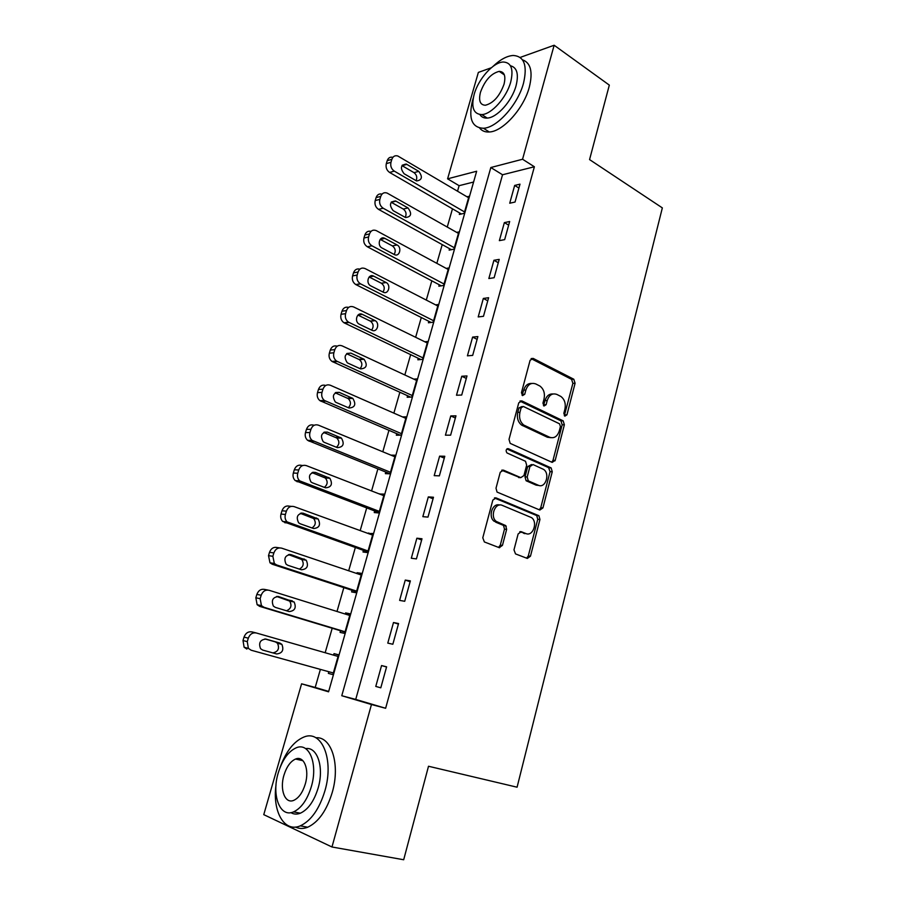 <?xml version="1.0" encoding="UTF-8"?>
<svg xmlns="http://www.w3.org/2000/svg" width="905" height="905" viewBox="0 0 905 905"><rect width="100%" height="100%" fill="white"/><g stroke="black" fill="none" stroke-linecap="round" stroke-linejoin="round"><path stroke-width="1.36" d="M564.856 416.164L566.937 414.829L575.094 383.245L573.793 379.229L533.215 358.425L530.104 360.269L521.461 392.668L522.536 395.609L524.742 394.263L525.85 390.055C527.887 384.353 531.212 382.329 535.839 383.969L539.912 386.039C543.747 389.014 545.127 393.324 544.041 398.969L542.943 403.132L543.984 406.028L546.122 404.682L547.208 400.53C549.188 394.885 552.435 392.872 556.937 394.456L560.874 396.458C564.618 399.365 565.964 403.607 564.912 409.196L563.838 413.314L564.856 416.164M564.324 415.734L572.876 383.347L571.587 379.342L531.122 358.629M522.083 395.281L523.678 390.146L525.85 390.055M543.486 405.655L545.025 400.598L547.208 400.53M513.983 549.844L515.522 553.905L527.344 558.442L530.466 556.202L539.946 519.481L538.928 515.726L496.098 497.92L492.84 500.092L482.784 537.808L484.379 541.959L499.198 547.649L502.445 545.387L506.653 529.368L505.669 525.59L496.279 521.427C489.639 516.54 495.193 501.947 502.332 505.397L531.586 517.649C538.09 522.219 532.932 536.812 525.918 533.554L521.303 531.721L518.135 533.927L513.983 549.844M520.149 57.434L554.143 45.25L609.325 85.115L589.562 159.585L662.347 207.89L517.083 787.203L428.506 766.252L403.687 859.75L331.977 846.99L263.762 814.647L301.591 683.818L328.572 691.816L476.664 171.237L447.59 178.828L478.36 72.411L491.257 67.785M554.143 45.25L522.558 159.246L490.827 167.527L341.773 695.73L371.457 704.52L331.977 846.99M534.38 166.758L502.535 174.767L355.722 699.418L385.632 708.276L534.38 166.758L522.558 159.246M385.632 708.276L371.457 704.52M552.163 462.387L555.195 460.362L564.369 424.773L563.17 420.848L521.902 400.926L518.746 402.872L509.017 439.389L510.171 443.36L552.163 462.387M552.254 471.765L542.932 507.909L539.855 510.035L497.049 492.071L496.008 488.202L500.25 472.263L503.485 470.159L520.782 477.648L523.938 475.555L526.653 465.181L525.534 461.29L506.936 452.919C505.533 450.407 506.019 449.016 508.395 448.71L551.145 467.919L552.254 471.765L550.059 471.686L540.738 507.762L542.932 507.909M514.662 185.435L509.73 203.218L515.047 202.041L519.99 184.156L514.662 185.435L518.916 188.048M504.357 222.619L499.356 240.64L504.662 239.633L509.662 221.521L504.357 222.619L508.667 225.153M493.915 260.278L488.847 278.536L494.141 277.722L499.209 259.384L493.915 260.278L498.282 262.733M483.338 298.435L478.202 316.931L483.474 316.309L488.61 297.722L483.338 298.435L487.761 300.799M472.614 337.09L467.421 355.823L472.67 355.405L477.874 336.581L472.614 337.09L477.105 339.364M461.765 376.254L456.493 395.236L461.72 395.033L466.991 375.948L461.765 376.254L466.301 378.437M450.758 415.938L445.43 435.181L450.622 435.169L455.973 415.836L450.758 415.938L455.362 418.019M439.615 456.154L434.208 475.645L439.377 475.86L444.796 456.267L439.615 456.154L444.276 458.134M428.314 496.913L422.839 516.665L427.986 517.106L433.472 497.241L428.314 496.913L433.043 498.791M416.866 538.215L411.311 558.238L416.424 558.905L421.99 538.769L416.866 538.215L421.662 539.991M405.259 580.082L399.625 600.388L404.716 601.282L410.361 580.874L405.259 580.082L410.112 581.757M393.494 622.527L387.781 643.116L392.849 644.247L398.562 623.545L393.494 622.527L398.415 624.088M381.559 665.56L375.779 686.431L380.801 687.811L386.605 666.827L381.559 665.56L386.559 666.996M473.587 182.041L459.106 185.683L457.534 191.193M452.477 208.817L447.251 227.042M442.217 244.61L436.844 263.332M431.821 280.833L426.3 300.075M421.3 317.508L415.633 337.282M410.655 354.647L404.829 374.964M399.863 392.25L393.879 413.132M388.946 430.339L382.792 451.776M377.883 468.903L371.57 490.929M366.683 507.977L360.19 530.59M355.337 547.548L348.674 570.772M343.832 587.628L336.999 611.475M332.192 628.251L325.167 652.731M320.381 669.395L315.212 687.438L328.685 691.42M459.729 213.014L459.321 214.44L464.141 213.365L468.994 196.317L467.003 196.792M449.559 248.671L449.14 250.108L453.948 249.192L458.858 231.94L456.697 232.381M439.253 284.758L438.846 286.206L443.62 285.482L448.597 268.004L446.233 268.412M428.834 321.298L428.416 322.768L433.167 322.214L438.201 304.521L435.61 304.872M418.28 358.29L417.85 359.783L422.59 359.398L427.68 341.49L424.796 341.773M407.589 395.745L407.16 397.25L411.865 397.057L417.024 378.923L413.777 379.116M396.763 433.676L396.322 435.203L401.017 435.203L406.243 416.832L402.499 416.911M385.802 472.093L385.36 473.643L390.021 473.835L395.315 455.226L390.915 455.136M374.704 510.997L374.251 512.569L378.89 512.954L384.252 494.119L379.546 494.028M363.459 550.41L363.007 551.993L367.611 552.593L373.041 533.498L368.278 533.52M352.068 590.32L351.604 591.927L356.185 592.741L361.683 573.397L357.09 572.695L356.853 573.532M340.529 630.762L340.065 632.391L344.613 633.409L350.19 613.828L345.62 612.9L345.291 614.065M328.832 671.736L328.368 673.388L332.882 674.621L338.538 654.779L334.002 653.636L333.572 655.141M315.212 687.438L301.591 683.818M459.106 185.683L447.59 178.828M502.535 174.767L490.827 167.527M355.722 699.418L341.773 695.73M379.602 493.825L383.867 495.476M368.426 533L372.736 534.572M357.09 572.695L361.468 574.177M345.62 612.9L350.054 614.291M334.002 653.636L338.493 654.926M524.787 533.656L524.153 533.396M506.257 526.258L503.35 525.104M555.059 460.803L554.041 460.34M552.966 393.969C549.177 393.709 546.518 395.915 545.025 400.598M531.699 383.46C527.864 383.256 525.183 385.485 523.678 390.146M551.733 462.195L553 460.317L562.175 424.796L560.964 420.87L519.923 401.096M560.41 426.594L559.573 423.834L523.339 406.458L521.133 407.827L519.945 412.295C518.848 417.793 520.126 422.058 523.791 425.079L549.595 437.239C554.12 438.699 557.344 436.595 559.279 430.95L560.41 426.594M522.083 406.503L518.95 407.884L521.133 407.827M550.998 437.703L547.401 437.239L521.619 425.101C517.954 422.081 516.676 417.827 517.773 412.341L518.95 407.884M539.278 509.798L540.738 507.762M501.709 470.249L520.002 477.614M506.857 448.971L548.588 467.647L550.783 467.704M538.328 485.25C545.432 488.779 550.387 473.779 543.6 469.401L533.022 464.559L529.9 466.618L527.196 476.98L528.271 480.827L538.328 485.25L536.145 485.148L538.995 485.487M531.574 464.525L527.728 466.561L529.9 466.618M536.145 485.148L526.099 480.736L525.013 476.89L527.728 466.561M550.059 471.686L548.588 467.647M526.235 533.678L519.764 531.767M499.571 505.047C492.546 502.58 487.784 516.608 494.119 521.246L497.841 522.355M498.531 547.389L500.284 545.161L504.492 529.176L503.508 525.409L495.68 522.174M526.597 558.159L528.294 555.953L537.751 519.312L536.744 515.567L494.413 497.976M464.548 211.94L394.275 171.113C391.311 168.975 390.213 166.022 390.971 162.267L391.854 159.314C392.996 156.305 394.987 155.196 397.815 155.999L468.586 197.731M461.38 213.976L389.603 172.448C386.639 170.321 385.541 167.38 386.311 163.647L387.193 160.705C388.268 157.821 390.168 156.689 392.894 157.323M416.085 180.717C417.431 177.516 416.741 174.835 414.026 172.663L401.978 165.604M404.105 173.737L416.583 180.943C422.115 180.106 422.839 176.905 418.755 171.35L406.243 164.043C400.666 164.936 399.953 168.172 404.105 173.737M454.355 247.755L383.188 208.218C380.19 206.136 379.071 203.184 379.851 199.383L380.745 196.396C381.978 193.206 384.105 192.086 387.091 193.059L458.45 233.377M451.38 249.678L378.539 209.372C375.541 207.302 374.432 204.372 375.202 200.582L376.095 197.607C377.227 194.62 379.195 193.455 382.001 194.123M405.214 217.358L405.542 217.528C411.334 216.838 412.148 213.637 407.985 207.924L395.564 200.944C389.727 201.679 388.924 204.915 393.155 210.639L405.214 217.358C406.775 214.089 406.141 211.318 403.279 209.055L391.152 202.245M444.038 284.012L371.955 245.809C368.923 243.773 367.792 240.832 368.573 236.986L369.478 233.965C370.835 230.571 373.086 229.451 376.242 230.594L448.179 269.464M441.289 285.833L367.34 246.771C364.308 244.746 363.177 241.827 363.957 238.004L364.862 234.995C366.05 231.895 368.086 230.696 370.993 231.397M394.173 254.475C395.983 251.126 395.394 248.275 392.408 245.922L380.202 239.373M382.057 248.015L394.365 254.565C399.467 257.382 402.261 247.484 397.08 244.961L384.749 238.32C379.591 235.526 376.797 245.504 382.057 248.015M433.586 320.732L360.36 283.763C357.441 281.726 356.366 278.831 357.158 275.075L358.075 272.009C359.511 268.468 361.864 267.326 365.156 268.593L437.782 305.992M431.119 322.452L355.767 284.543C352.848 282.518 351.785 279.634 352.577 275.901L353.493 272.858C354.726 269.633 356.853 268.4 359.873 269.158M382.973 292.055C385.032 288.695 384.535 285.776 381.469 283.299L369.138 276.987M370.812 285.889L383.188 292.157C388.313 295.019 391.333 285.075 386.13 282.518L373.697 276.149C368.55 273.208 365.394 283.152 370.654 285.799L370.812 285.889M423.008 357.905L348.516 322.157C345.778 320.099 344.794 317.27 345.586 313.673L346.513 310.562C347.973 306.965 350.359 305.766 353.685 306.965L427.262 342.984M420.882 359.534L343.957 322.746C341.219 320.698 340.246 317.881 341.038 314.306L341.966 311.207C343.267 307.858 345.495 306.591 348.629 307.417M371.616 330.11C373.901 326.852 373.55 323.9 370.552 321.23L357.95 315.087M359.421 324.239L371.955 330.28C377 332.972 380.19 323.368 375.179 320.653L362.351 314.374C357.283 311.603 353.957 321.196 359.014 324.024L359.421 324.239M473.281 98.057L472.648 100.127C468.19 118.329 471.788 127.696 483.462 128.261C496.958 127.865 517.864 104.697 523.509 83.192C527.626 65.364 524.165 56.121 513.124 55.477C506.879 55.918 500.171 59.572 492.987 66.416M479.616 128.024C481.924 130.931 485.137 132.254 489.288 131.983C502.818 131.644 523.724 108.611 529.323 87.174C533.045 71.891 530.76 62.773 522.479 59.821M510.431 65.76C517.015 67.423 518.904 74.052 516.076 85.67C512.004 101.122 496.969 117.808 487.207 118.069C483.937 118.272 481.494 117.096 479.854 114.55M510.714 82.016C513.735 69.108 511.246 62.445 503.259 62.015C493.293 62.174 478.326 79.018 474.163 94.369C470.962 107.469 473.519 114.211 481.833 114.584C491.562 114.29 506.608 97.514 510.714 82.016M480.476 92.242C478.428 100.659 480.069 104.991 485.385 105.24C493.417 103.159 499.628 96.168 504.017 84.278C505.986 75.941 504.379 71.631 499.198 71.371C491.098 73.429 484.854 80.387 480.476 92.242M276.025 784.884C272.247 811.287 284.181 832.951 300.313 825.846C311.116 820.733 319.329 809.059 324.918 790.812C334.341 759.182 321.569 729.306 303.831 737.077C293.899 741.297 285.991 751.41 280.109 767.406M295.505 827.057C299.25 828.89 303.311 828.946 307.7 827.227C318.526 822.147 326.716 810.518 332.271 792.35C340.518 764.329 331.354 736.206 315.856 737.767M305.619 748.627C317.293 746.433 324.329 767.27 318.141 788.017C314.103 801.151 308.175 809.545 300.37 813.199C296.931 814.545 293.774 814.353 290.924 812.633M311.354 786.592C318.198 763.854 309.182 742.055 296.286 747.779C288.39 751.32 282.383 759.68 278.254 772.881C271.353 794.963 279.849 818.086 293.559 811.887C301.354 808.21 307.281 799.782 311.354 786.592M283.944 775.234C279.498 789.545 285.041 804.285 293.774 800.348C298.808 797.995 302.643 792.576 305.268 784.069C309.691 769.499 303.944 755.302 295.539 759.046C290.471 761.331 286.602 766.739 283.944 775.234M412.295 395.553L336.524 361.05C333.968 358.98 333.085 356.219 333.866 352.769L334.805 349.624C336.287 345.97 338.708 344.703 342.079 345.846L416.605 380.428M410.61 397.114L331.999 361.434C329.443 359.376 328.56 356.638 329.341 353.21L330.28 350.077C331.671 346.558 333.99 345.269 337.26 346.185M360.077 368.663C362.611 365.518 362.407 362.52 359.477 359.67L346.638 353.697M347.882 363.109L360.586 368.889C366.638 368.392 367.803 365.19 364.082 359.274L350.857 353.108C344.737 353.527 343.527 356.728 347.237 362.735L347.882 363.109M401.447 433.665L324.386 400.451C322.01 398.381 321.207 395.7 321.988 392.397L322.949 389.207C324.443 385.485 326.897 384.161 330.314 385.236L405.802 418.359M400.327 435.203L319.895 400.644C317.519 398.585 316.727 395.915 317.497 392.623L318.447 389.444C319.929 385.768 322.361 384.444 325.755 385.485M348.357 407.714C351.151 404.682 351.117 401.65 348.255 398.607L335.212 392.815M336.196 402.476L349.07 408.019C355.065 407.51 356.321 404.309 352.826 398.415L339.205 392.351C333.142 392.77 331.841 395.971 335.303 401.956L336.196 402.476M390.462 472.274L312.101 440.384C309.906 438.325 309.182 435.712 309.951 432.545L310.924 429.321C312.44 425.542 314.917 424.151 318.39 425.146L394.874 456.776M390.032 473.79L307.643 440.362C305.449 438.314 304.725 435.712 305.494 432.567L306.456 429.355C307.972 425.599 310.449 424.207 313.899 425.203L314.363 425.203M336.445 447.274C339.511 444.378 339.658 441.301 336.875 438.054L323.673 432.443M324.352 442.375L337.395 447.658C343.334 447.138 344.681 443.948 341.423 438.065L327.395 432.104C321.388 432.533 319.997 435.735 323.221 441.697L324.352 442.375M379.342 511.382L299.668 480.86C297.632 478.813 296.998 476.279 297.756 473.236L298.74 469.967C300.268 466.132 302.79 464.672 306.297 465.6L383.81 495.68M378.991 512.615L295.245 480.612C293.209 478.587 292.575 476.064 293.333 473.044L294.306 469.786C295.844 465.973 298.356 464.525 301.851 465.442L302.904 465.475M324.329 487.354C327.689 484.616 328.029 481.494 325.348 478.021L312.021 472.614M499.549 547.74L501.551 545.296M312.349 482.795L325.562 487.818C331.456 487.286 332.893 484.096 329.85 478.236L315.438 472.399C309.487 472.851 308.005 476.041 310.992 481.98L312.349 482.795M368.064 550.998L287.077 521.88C285.211 519.866 284.645 517.4 285.392 514.481L286.387 511.167C287.937 507.264 290.494 505.748 294.057 506.596L372.589 535.093M367.792 551.937L282.688 521.416C280.822 519.413 280.267 516.959 281.003 514.063L281.998 510.759C283.548 506.891 286.093 505.375 289.645 506.223L291.353 506.37M311.987 527.954C315.687 525.398 316.23 522.253 313.639 518.508L300.268 513.327M300.177 523.769L313.583 528.52C319.42 527.966 320.936 524.776 318.119 518.95L303.311 513.237C297.428 513.701 295.856 516.891 298.616 522.796L300.177 523.769M356.649 591.123L276.625 564.935L274.339 563.464L272.858 556.292L273.864 552.932C275.437 548.973 278.039 547.378 281.636 548.147L361.231 575.003M356.468 591.757L272.269 564.234L269.984 562.786L268.514 555.647L269.509 552.299C271.081 548.362 273.672 546.778 277.269 547.548L279.69 547.887M299.397 569.098C303.469 566.779 304.261 563.6 301.772 559.539L288.446 554.595M287.847 565.297L301.433 569.765C307.225 569.188 308.809 565.998 306.218 560.195L291.025 554.618C285.188 555.116 283.548 558.306 286.082 564.177L287.847 565.297M345.077 631.781L263.977 607.289L261.443 605.637L260.154 598.68L261.172 595.264C262.778 591.248 265.403 589.585 269.057 590.275L349.726 615.445M344.986 632.109L259.656 606.361L257.133 604.71L255.844 597.798L256.862 594.404C258.457 590.399 261.07 588.748 264.724 589.438L267.891 590.049M286.478 610.773C291.025 608.805 292.1 605.592 289.724 601.112L276.591 596.44M275.358 607.391L289.125 611.576C294.86 610.954 296.535 607.764 294.136 601.995L278.57 596.565C272.79 597.096 271.059 600.287 273.389 606.124L275.358 607.391M251.149 650.22L333.357 672.981L251.149 650.22L248.389 648.399L247.269 641.645L248.309 638.183C249.927 634.1 252.597 632.369 256.296 632.98L338.063 656.43M272.846 652.901C278.174 651.747 279.724 648.523 277.507 643.251L275.482 641.939L264.916 638.93M246.861 649.055L244.112 647.233L243.004 640.525L244.033 637.086C245.651 633.025 248.309 631.294 251.997 631.905L255.945 632.889M262.688 650.073L276.636 653.953C282.337 653.297 284.08 650.095 281.874 644.36L279.849 643.048L265.946 639.088C260.21 639.665 258.411 642.855 260.538 648.659L262.688 650.073M564.743 414.863L566.937 414.829M522.558 394.342L524.742 394.263M543.939 404.739L546.122 404.682M531.201 358.572L533.215 358.425M571.462 379.274L573.668 379.161M572.876 383.347L575.094 383.245M520.081 400.994L521.902 400.926M560.727 420.746L562.933 420.712M562.175 424.796L564.369 424.773M553 460.317L555.195 460.362M517.773 412.341L519.945 412.295M522.638 425.678L524.81 425.667M547.401 437.239L549.595 437.239M502.015 470.114L503.485 470.159M518.61 477.557L520.782 477.648M507.286 448.699L508.395 448.71M525.013 476.89L527.196 476.98M526.529 480.985L528.701 481.087M520.217 531.62L521.303 531.721M523.735 533.362L525.918 533.554M502.942 525.07L505.103 525.251M504.492 529.176L506.653 529.368M500.284 545.161L502.445 545.387M494.797 497.841L496.098 497.92M536.269 515.284L538.452 515.443M537.751 519.312L539.946 519.481M528.294 555.953L530.466 556.202M394.275 171.113L389.603 172.448M391.854 159.314L387.193 160.705M390.971 162.267L386.311 163.647M402.182 165.717L406.888 164.359M414.026 172.663L418.755 171.35M383.188 208.218L378.539 209.372M380.745 196.396L376.095 197.607M379.851 199.383L375.202 200.582M391.288 202.324L395.971 201.148M403.279 209.055L407.985 207.924M371.955 245.809L367.34 246.771M369.478 233.965L364.862 234.995M368.573 236.986L363.957 238.004M380.258 239.406L384.908 238.4M392.408 245.922L397.08 244.961M360.586 283.876L355.993 284.656M358.075 272.009L353.493 272.858M357.158 275.075L352.577 275.901M369.183 276.941L373.697 276.149M381.378 283.254L386.039 282.473M349.059 322.452L344.5 323.04M346.513 310.562L341.966 311.207M345.586 313.673L341.038 314.306M358.109 314.951L362.351 314.374M370.224 321.06L374.851 320.472M337.384 361.536L332.859 361.921M334.805 349.624L330.28 350.077M333.866 352.769L329.341 353.21M346.932 353.47L350.857 353.108M358.912 359.353L363.516 358.957M325.562 401.13L321.06 401.311M322.949 389.207L318.447 389.444M321.988 392.397L317.497 392.623M335.665 392.521L339.205 392.351M347.463 398.143L352.034 397.951M313.571 441.267L309.103 441.233M310.924 429.321L306.456 429.355M309.951 432.545L305.494 432.567M324.295 432.126L327.395 432.104M335.857 437.454L340.393 437.454M301.422 481.935L296.987 481.686M499.187 547.638L499.413 546.767M298.74 469.967L294.306 469.786M297.756 473.236L293.333 473.044M312.836 472.286L315.438 472.399M324.103 477.274L328.606 477.489M500.182 545.477L500.997 545.783M289.102 523.147L284.713 522.683M286.387 511.167L281.998 510.759M285.392 514.481L281.003 514.063M301.252 513.044L303.311 513.237M312.191 517.615L316.66 518.056M276.625 564.935L272.269 564.234M273.864 552.932L269.509 552.299M272.858 556.292L268.514 555.647M289.555 554.403L291.025 554.618M300.121 558.509L304.555 559.154M263.977 607.289L259.656 606.361M261.172 595.264L256.862 594.404M260.154 598.68L255.844 597.798M277.711 596.395L278.57 596.565M287.88 599.947L292.292 600.818M248.309 638.183L244.033 637.086M247.269 641.645L243.004 640.525M275.482 641.939L279.849 643.048M571.587 379.342L573.793 379.229M560.964 420.87L563.17 420.848M521.619 425.101L523.791 425.079M526.099 480.736L528.271 480.827M548.95 467.851L551.145 467.919M494.119 521.246L496.279 521.427M503.508 525.409L505.669 525.59M536.744 515.567L538.928 515.726M402.239 165.196L406.243 164.043M391.322 202.019L395.564 200.944M380.281 239.282L384.749 238.32M360.36 283.763L355.767 284.543M381.469 283.299L386.13 282.518M348.516 322.157L343.957 322.746M370.552 321.23L375.179 320.653M504.368 74.889L499.198 71.371M487.207 118.069L481.833 114.584M483.462 128.261L489.288 131.983M302.915 760.686L295.539 759.046M300.37 813.199L293.559 811.887M300.313 825.846L307.7 827.227M336.524 361.05L331.999 361.434M359.477 359.67L364.082 359.274M324.386 400.451L319.895 400.644M348.255 398.607L352.826 398.415M312.101 440.384L307.643 440.362M336.875 438.054L341.423 438.065M299.668 480.86L295.245 480.612M325.348 478.021L329.85 478.236M500.148 545.568L500.827 545.828M287.077 521.88L282.688 521.416M313.639 518.508L318.119 518.95M274.339 563.464L269.984 562.786M301.772 559.539L306.218 560.195M261.443 605.637L257.133 604.71M289.724 601.112L294.136 601.995M248.389 648.399L244.112 647.233M277.507 643.251L281.874 644.36"/></g></svg>

